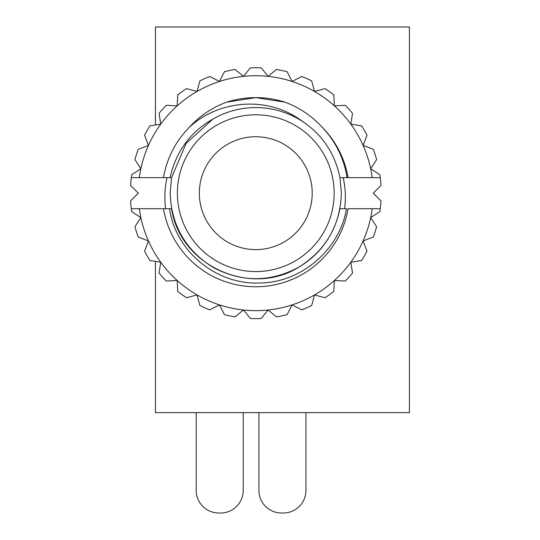 <?xml version="1.0" encoding="UTF-8"?>
<svg xmlns="http://www.w3.org/2000/svg" width="540" height="540" viewBox="0 0 540 540"><rect width="100%" height="100%" fill="white"/><g stroke="black" fill="none" stroke-linecap="round" stroke-linejoin="round"><path stroke-width="0.81" d="M170.168 193.178C171.322 225.464 185.591 250.182 212.969 267.327C241.508 282.467 270.047 282.467 298.586 267.327C325.964 250.182 340.234 225.464 341.395 193.178L339.971 177.653L380.248 177.653A125.435 125.435 0 0 1 380.977 185.456L373.248 193.178L380.977 200.907A125.435 125.435 0 0 1 379.85 211.653L370.683 217.607L376.637 226.766A125.435 125.435 0 0 1 373.295 237.047L363.096 240.962A117.47 117.47 0 0 0 372.222 208.71L348.057 208.71A93.575 93.575 0 0 1 163.499 208.71L131.308 208.71A125.435 125.435 0 0 1 130.586 200.907L138.308 193.178L130.586 185.456A125.435 125.435 0 0 1 131.713 174.71L140.873 168.757A117.47 117.47 0 0 0 139.34 177.653L163.499 177.653A93.575 93.575 0 0 1 189.365 127.258C219.692 99.11 269.217 96.053 302.204 121.25A85.617 85.617 0 0 0 217.465 116.62L212.969 119.036L186.057 143.492L171.585 177.653L170.168 193.178M367.011 251.161A125.435 125.435 0 0 1 361.604 260.516L350.818 262.231A117.47 117.47 0 0 0 363.096 240.962L367.011 251.161M352.526 273.017A125.435 125.435 0 0 1 345.296 281.05L334.382 280.476A117.47 117.47 0 0 0 350.818 262.231L352.526 273.017M333.808 291.391A125.435 125.435 0 0 1 325.067 297.743L314.516 294.914A117.47 117.47 0 0 0 334.382 280.476L333.808 291.391M311.688 305.465A125.435 125.435 0 0 1 301.813 309.865L292.079 304.904A117.47 117.47 0 0 0 314.516 294.914L311.688 305.465M287.118 314.638A125.435 125.435 0 0 1 276.548 316.885L268.056 310.007A117.47 117.47 0 0 0 292.079 304.904L287.118 314.638M261.185 318.499A125.435 125.435 0 0 1 250.378 318.499L243.5 310.007A117.47 117.47 0 0 0 268.056 310.007L261.185 318.499M235.008 316.885A125.435 125.435 0 0 1 224.438 314.638L219.476 304.904A117.47 117.47 0 0 0 243.5 310.007L235.008 316.885M209.743 309.865A125.435 125.435 0 0 1 199.874 305.465L197.046 294.914A117.47 117.47 0 0 0 219.476 304.904L209.743 309.865M186.489 297.743A125.435 125.435 0 0 1 177.748 291.391L177.174 280.476A117.47 117.47 0 0 0 197.046 294.914L186.489 297.743M166.266 281.05A125.435 125.435 0 0 1 159.037 273.017L160.744 262.231A117.47 117.47 0 0 0 177.174 280.476L166.266 281.05M149.951 260.516A125.435 125.435 0 0 1 144.551 251.161L148.466 240.962A117.47 117.47 0 0 0 160.744 262.231L149.951 260.516M138.26 237.047A125.435 125.435 0 0 1 134.926 226.766L140.873 217.607A117.47 117.47 0 0 0 148.466 240.962L138.26 237.047M139.34 208.71A117.47 117.47 0 0 0 140.873 217.607L131.713 211.653A125.435 125.435 0 0 1 131.308 208.71L136.445 208.71M134.926 159.59A125.435 125.435 0 0 1 138.26 149.317L148.466 145.402A117.47 117.47 0 0 0 140.873 168.757L134.926 159.59M144.551 135.203A125.435 125.435 0 0 1 149.951 125.84L160.744 124.133A117.47 117.47 0 0 0 148.466 145.402L144.551 135.203M159.037 113.339A125.435 125.435 0 0 1 166.266 105.314L177.174 105.881A117.47 117.47 0 0 0 160.744 124.133L159.037 113.339M177.748 94.972A125.435 125.435 0 0 1 186.489 88.621L197.046 91.449A117.47 117.47 0 0 0 177.174 105.881L177.748 94.972M199.874 80.892A125.435 125.435 0 0 1 209.743 76.498L219.476 81.459A117.47 117.47 0 0 0 197.046 91.449L199.874 80.892M224.438 71.726A125.435 125.435 0 0 1 235.008 69.478L243.5 76.356A117.47 117.47 0 0 0 219.476 81.459L224.438 71.726M250.378 67.865A125.435 125.435 0 0 1 261.185 67.865L268.056 76.356A117.47 117.47 0 0 0 243.5 76.356L250.378 67.865M276.548 69.478A125.435 125.435 0 0 1 287.118 71.726L292.079 81.459A117.47 117.47 0 0 0 268.056 76.356L276.548 69.478M301.813 76.498A125.435 125.435 0 0 1 311.688 80.892L314.516 91.449A117.47 117.47 0 0 0 292.079 81.459L301.813 76.498M325.067 88.621A125.435 125.435 0 0 1 333.808 94.972L334.382 105.881A117.47 117.47 0 0 0 314.516 91.449L325.067 88.621M345.296 105.314A125.435 125.435 0 0 1 352.526 113.339L350.818 124.133A117.47 117.47 0 0 0 334.382 105.881L345.296 105.314M361.604 125.84A125.435 125.435 0 0 1 367.011 135.203L363.096 145.402A117.47 117.47 0 0 0 350.818 124.133L361.604 125.84M373.295 149.317A125.435 125.435 0 0 1 376.637 159.59L370.683 168.757A117.47 117.47 0 0 0 363.096 145.402L373.295 149.317M372.222 177.653A117.47 117.47 0 0 0 370.683 168.757L379.85 174.71A125.435 125.435 0 0 1 380.248 177.653M171.585 177.653L163.499 177.653M343.197 177.653C345.506 187.92 345.985 198.268 344.648 208.71M165.598 208.71C164.281 198.275 164.754 187.92 167.022 177.653M380.248 208.71L372.222 208.71M339.971 208.71L346.531 208.71C339.383 250.553 300.078 283.669 257.688 283.041C215.372 283.959 175.554 250.992 169.54 208.71L171.585 208.71C180.151 266.018 250.506 297.135 298.586 267.327C320.618 254.205 334.415 234.671 339.971 208.71M163.499 208.71L169.54 208.71M131.308 177.653L139.34 177.653M348.057 177.653L347.045 177.653C343.953 158.301 335.664 141.5 322.191 127.258A93.575 93.575 0 0 1 348.057 177.653M170.087 177.653C176.33 149.864 192.119 129.519 217.465 116.62M302.204 121.25C322.34 134.608 334.928 153.414 339.971 177.653M189.365 127.258C199.726 115.911 212.153 107.548 226.651 102.161L255.778 97.612L284.911 102.161C299.329 107.494 311.756 115.857 322.191 127.258M226.651 102.161A95.567 95.567 0 0 1 284.911 102.161M255.778 114.791A78.388 78.388 0 0 1 334.166 193.178A78.388 78.388 0 0 1 255.778 271.566A78.388 78.388 0 0 1 177.39 193.178A78.388 78.388 0 0 1 255.778 114.791M312.215 193.178A56.437 56.437 0 0 1 255.778 249.622A56.437 56.437 0 0 1 199.341 193.178A56.437 56.437 0 0 1 255.778 136.742A56.437 56.437 0 0 1 312.215 193.178M155.446 261.387L155.446 412.661L409.414 412.661L409.414 27L155.446 27L155.446 124.969M243.236 490.421L243.236 412.661L243.236 490.421A22.579 22.579 0 0 1 220.664 513L218.781 513A22.579 22.579 0 0 1 196.202 490.421L196.202 412.661M220.664 513L218.781 513M258.916 412.661L258.916 490.421A22.579 22.579 0 0 0 281.488 513L283.372 513A22.579 22.579 0 0 0 305.944 490.421L305.944 412.661M281.488 513L283.372 513L281.488 513"/></g></svg>
